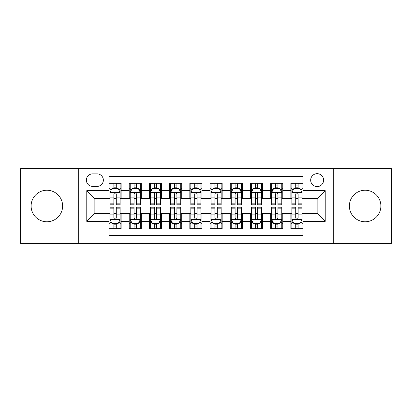 <?xml version="1.0" encoding="UTF-8"?>
<svg xmlns="http://www.w3.org/2000/svg" width="412" height="412" viewBox="0 0 412 412"><rect width="100%" height="100%" fill="white"/><g stroke="black" fill="none" stroke-linecap="round" stroke-linejoin="round"><path stroke-width="0.62" d="M365.13 190.241A15.759 15.759 0 0 0 349.371 206A15.759 15.759 0 0 0 365.13 221.759A15.759 15.759 0 0 0 380.894 206A15.759 15.759 0 0 0 365.13 190.241M46.87 190.241A15.759 15.759 0 0 0 31.106 206A15.759 15.759 0 0 0 46.87 221.759A15.759 15.759 0 0 0 62.629 206A15.759 15.759 0 0 0 46.87 190.241M317.137 173.668A6.468 6.468 0 0 0 310.674 180.137A6.468 6.468 0 0 0 317.137 186.6A6.468 6.468 0 0 0 323.605 180.137A6.468 6.468 0 0 0 317.137 173.668M333.303 243.384L391.4 243.384L391.4 168.616L333.303 168.616L333.303 243.384L78.697 243.384L78.697 168.616L20.6 168.616L20.6 243.384L78.697 243.384M302.995 183.268L290.872 183.268L290.872 190.643L282.787 190.643L282.787 198.723L290.872 198.723L290.872 190.643M282.787 190.643L282.787 183.268L270.663 183.268L270.663 190.643L262.578 190.643L262.578 198.723L270.663 198.723L270.663 190.643M262.578 190.643L262.578 183.268L250.455 183.268L250.455 190.643L242.374 190.643L242.374 198.723L250.455 198.723L250.455 190.643M242.374 190.643L242.374 183.268L230.246 183.268L230.246 190.643L222.166 190.643L222.166 198.723L230.246 198.723L230.246 190.643M222.166 190.643L222.166 183.268L210.043 183.268L210.043 190.643L201.957 190.643L201.957 198.723L210.043 198.723L210.043 190.643M201.957 190.643L201.957 183.268L189.834 183.268L189.834 190.643L181.754 190.643L181.754 198.723L189.834 198.723L189.834 190.643M181.754 190.643L181.754 183.268L169.626 183.268L169.626 190.643L161.545 190.643L161.545 198.723L169.626 198.723L169.626 190.643M161.545 190.643L161.545 183.268L149.422 183.268L149.422 190.643L141.337 190.643L141.337 198.723L149.422 198.723L149.422 190.643M141.337 190.643L141.337 183.268L129.214 183.268L129.214 198.723L121.128 198.723L121.128 183.268L109.005 183.268M109.005 228.732L121.128 228.732L121.128 213.277L129.214 213.277L129.214 228.732L141.337 228.732L141.337 213.277L149.422 213.277L149.422 221.357L141.337 221.357M149.422 221.357L149.422 228.732L161.545 228.732L161.545 213.277L169.626 213.277L169.626 221.357L161.545 221.357M169.626 221.357L169.626 228.732L181.754 228.732L181.754 213.277L189.834 213.277L189.834 221.357L181.754 221.357M189.834 221.357L189.834 228.732L201.957 228.732L201.957 213.277L210.043 213.277L210.043 221.357L201.957 221.357M210.043 221.357L210.043 228.732L222.166 228.732L222.166 213.277L230.246 213.277L230.246 221.357L222.166 221.357M230.246 221.357L230.246 228.732L242.374 228.732L242.374 213.277L250.455 213.277L250.455 221.357L242.374 221.357M250.455 221.357L250.455 228.732L262.578 228.732L262.578 213.277L270.663 213.277L270.663 221.357L262.578 221.357M270.663 221.357L270.663 228.732L282.787 228.732L282.787 213.277L290.872 213.277L290.872 221.357L282.787 221.357M92.638 186.399L97.083 186.399A6.262 6.262 0 0 0 103.35 180.137A6.262 6.262 0 0 0 97.083 173.869L92.638 173.869A6.262 6.262 0 0 0 86.376 180.137A6.262 6.262 0 0 0 92.638 186.399M333.303 168.616L78.697 168.616M302.995 190.643L302.995 176.496L109.005 176.496L109.005 198.723L94.863 198.723L94.863 213.277L109.005 213.277L109.005 235.504L302.995 235.504L302.995 213.277L317.137 213.277L317.137 198.723L302.995 198.723L302.995 190.643L325.223 190.643L325.223 221.357L302.995 221.357M109.005 221.357L86.778 221.357L86.778 190.643L109.005 190.643M290.872 221.357L290.872 228.732L302.995 228.732M109.005 188.32L110.014 188.32M113.856 188.32L116.282 188.32M120.119 188.32L121.128 188.32M109.005 198.522L110.014 198.522M113.856 198.522L116.282 198.522M120.119 198.522L121.128 198.522M109.005 213.478L110.014 213.478M113.856 213.478L116.282 213.478M120.119 213.478L121.128 213.478M109.005 223.68L110.014 223.68M113.856 223.68L116.282 223.68M120.119 223.68L121.128 223.68M129.214 198.522L130.223 198.522M134.065 198.522L136.485 198.522M140.327 198.522L141.337 198.522M129.214 188.32L130.223 188.32M134.065 188.32L136.485 188.32M140.327 188.32L141.337 188.32M129.214 213.478L130.223 213.478M134.065 213.478L136.485 213.478M140.327 213.478L141.337 213.478M129.214 223.68L130.223 223.68M134.065 223.68L136.485 223.68M140.327 223.68L141.337 223.68M149.422 213.478L150.432 213.478M154.268 213.478L156.694 213.478M160.536 213.478L161.545 213.478M149.422 223.68L150.432 223.68M154.268 223.68L156.694 223.68M160.536 223.68L161.545 223.68M149.422 188.32L150.432 188.32M154.268 188.32L156.694 188.32M160.536 188.32L161.545 188.32M149.422 198.522L150.432 198.522M154.268 198.522L156.694 198.522M160.536 198.522L161.545 198.522M169.626 213.478L170.64 213.478M174.477 213.478L176.903 213.478M180.739 213.478L181.754 213.478M169.626 223.68L170.64 223.68M174.477 223.68L176.903 223.68M180.739 223.68L181.754 223.68M169.626 188.32L170.64 188.32M174.477 188.32L176.903 188.32M180.739 188.32L181.754 188.32M169.626 198.522L170.64 198.522M174.477 198.522L176.903 198.522M180.739 198.522L181.754 198.522M189.834 213.478L190.844 213.478M194.685 213.478L197.111 213.478M200.948 213.478L201.957 213.478M189.834 223.68L190.844 223.68M194.685 223.68L197.111 223.68M200.948 223.68L201.957 223.68M189.834 188.32L190.844 188.32M194.685 188.32L197.111 188.32M200.948 188.32L201.957 188.32M189.834 198.522L190.844 198.522M194.685 198.522L197.111 198.522M200.948 198.522L201.957 198.522M210.043 213.478L211.052 213.478M214.889 213.478L217.315 213.478M221.156 213.478L222.166 213.478M210.043 223.68L211.052 223.68M214.889 223.68L217.315 223.68M221.156 223.68L222.166 223.68M210.043 188.32L211.052 188.32M214.889 188.32L217.315 188.32M221.156 188.32L222.166 188.32M210.043 198.522L211.052 198.522M214.889 198.522L217.315 198.522M221.156 198.522L222.166 198.522M230.246 213.478L231.261 213.478M235.097 213.478L237.523 213.478M241.36 213.478L242.374 213.478M230.246 223.68L231.261 223.68M235.097 223.68L237.523 223.68M241.36 223.68L242.374 223.68M230.246 188.32L231.261 188.32M235.097 188.32L237.523 188.32M241.36 188.32L242.374 188.32M230.246 198.522L231.261 198.522M235.097 198.522L237.523 198.522M241.36 198.522L242.374 198.522M250.455 213.478L251.464 213.478M255.306 213.478L257.732 213.478M261.568 213.478L262.578 213.478M250.455 223.68L251.464 223.68M255.306 223.68L257.732 223.68M261.568 223.68L262.578 223.68M250.455 188.32L251.464 188.32M255.306 188.32L257.732 188.32M261.568 188.32L262.578 188.32M250.455 198.522L251.464 198.522M255.306 198.522L257.732 198.522M261.568 198.522L262.578 198.522M270.663 213.478L271.673 213.478M275.515 213.478L277.935 213.478M281.777 213.478L282.787 213.478M270.663 223.68L271.673 223.68M275.515 223.68L277.935 223.68M281.777 223.68L282.787 223.68M270.663 188.32L271.673 188.32M275.515 188.32L277.935 188.32M281.777 188.32L282.787 188.32M270.663 198.522L271.673 198.522M275.515 198.522L277.935 198.522M281.777 198.522L282.787 198.522M290.872 213.478L291.881 213.478M295.718 213.478L298.144 213.478M301.986 213.478L302.995 213.478M290.872 223.68L291.881 223.68M295.718 223.68L298.144 223.68M301.986 223.68L302.995 223.68M290.872 188.32L291.881 188.32M295.718 188.32L298.144 188.32M301.986 188.32L302.995 188.32M290.872 198.522L291.881 198.522M295.718 198.522L298.144 198.522M301.986 198.522L302.995 198.522M94.863 198.723L86.778 190.643M94.863 213.277L86.778 221.357M325.223 190.643L317.137 198.723M325.223 221.357L317.137 213.277M116.282 185.894L113.856 185.894M120.119 203.142L116.282 203.142L116.282 204.79L120.119 204.79L120.119 192.461L118.1 188.418L112.038 188.418L110.014 192.461L110.014 204.79L113.856 204.79L113.856 203.142L110.014 203.142M110.014 192.461L110.014 183.268M120.119 192.461L120.119 183.268M113.856 188.418L113.856 183.268M116.282 183.268L116.282 188.418M116.282 203.142L116.282 193.975C115.473 192.419 114.665 192.419 113.856 193.975L113.856 203.142M113.856 226.106L116.282 226.106M110.014 208.858L113.856 208.858L113.856 207.21L110.014 207.21L110.014 219.539L112.038 223.582L118.1 223.582L120.119 219.539L120.119 207.21L116.282 207.21L116.282 208.858L120.119 208.858M120.119 219.539L120.119 228.732M110.014 219.539L110.014 228.732M116.282 223.582L116.282 228.732M113.856 228.732L113.856 223.582M113.856 208.858L113.856 218.025C114.665 219.581 115.473 219.581 116.282 218.025L116.282 208.858M136.485 185.894L134.065 185.894M140.327 203.142L136.485 203.142L136.485 204.79L140.327 204.79L140.327 192.461L138.308 188.418L132.242 188.418L130.223 192.461L130.223 204.79L134.065 204.79L134.065 203.142L130.223 203.142M130.223 192.461L130.223 183.268M140.327 192.461L140.327 183.268M134.065 188.418L134.065 183.268M136.485 183.268L136.485 188.418M136.485 203.142L136.485 193.975C135.682 192.419 134.873 192.419 134.065 193.975L134.065 203.142M156.694 185.894L154.268 185.894M160.536 203.142L156.694 203.142L156.694 204.79L160.536 204.79L160.536 192.461L158.512 188.418L152.45 188.418L150.432 192.461L150.432 204.79L154.268 204.79L154.268 203.142L150.432 203.142M150.432 192.461L150.432 183.268M160.536 192.461L160.536 183.268M154.268 188.418L154.268 183.268M156.694 183.268L156.694 188.418M156.694 203.142L156.694 193.975C155.885 192.419 155.077 192.419 154.268 193.975L154.268 203.142M176.903 185.894L174.477 185.894M180.739 203.142L176.903 203.142L176.903 204.79L180.739 204.79L180.739 192.461L178.72 188.418L172.659 188.418L170.64 192.461L170.64 204.79L174.477 204.79L174.477 203.142L170.64 203.142M170.64 192.461L170.64 183.268M180.739 192.461L180.739 183.268M174.477 188.418L174.477 183.268M176.903 183.268L176.903 188.418M176.903 203.142L176.903 193.975C176.094 192.419 175.285 192.419 174.477 193.975L174.477 203.142M197.111 185.894L194.685 185.894M200.948 203.142L197.111 203.142L197.111 204.79L200.948 204.79L200.948 192.461L198.929 188.418L192.868 188.418L190.844 192.461L190.844 204.79L194.685 204.79L194.685 203.142L190.844 203.142M190.844 192.461L190.844 183.268M200.948 192.461L200.948 183.268M194.685 188.418L194.685 183.268M197.111 183.268L197.111 188.418M197.111 203.142L197.111 193.975C196.303 192.419 195.494 192.419 194.685 193.975L194.685 203.142M134.065 226.106L136.485 226.106M130.223 208.858L134.065 208.858L134.065 207.21L130.223 207.21L130.223 219.539L132.242 223.582L138.308 223.582L140.327 219.539L140.327 207.21L136.485 207.21L136.485 208.858L140.327 208.858M140.327 219.539L140.327 228.732M130.223 219.539L130.223 228.732M136.485 223.582L136.485 228.732M134.065 228.732L134.065 223.582M134.065 208.858L134.065 218.025C134.868 219.581 135.677 219.581 136.485 218.025L136.485 208.858M154.268 226.106L156.694 226.106M150.432 208.858L154.268 208.858L154.268 207.21L150.432 207.21L150.432 219.539L152.45 223.582L158.512 223.582L160.536 219.539L160.536 207.21L156.694 207.21L156.694 208.858L160.536 208.858M160.536 219.539L160.536 228.732M150.432 219.539L150.432 228.732M156.694 223.582L156.694 228.732M154.268 228.732L154.268 223.582M154.268 208.858L154.268 218.025C155.077 219.581 155.885 219.581 156.694 218.025L156.694 208.858M174.477 226.106L176.903 226.106M170.64 208.858L174.477 208.858L174.477 207.21L170.64 207.21L170.64 219.539L172.659 223.582L178.72 223.582L180.739 219.539L180.739 207.21L176.903 207.21L176.903 208.858L180.739 208.858M180.739 219.539L180.739 228.732M170.64 219.539L170.64 228.732M176.903 223.582L176.903 228.732M174.477 228.732L174.477 223.582M174.477 208.858L174.477 218.025C175.285 219.581 176.094 219.581 176.903 218.025L176.903 208.858M194.685 226.106L197.111 226.106M190.844 208.858L194.685 208.858L194.685 207.21L190.844 207.21L190.844 219.539L192.868 223.582L198.929 223.582L200.948 219.539L200.948 207.21L197.111 207.21L197.111 208.858L200.948 208.858M200.948 219.539L200.948 228.732M190.844 219.539L190.844 228.732M197.111 223.582L197.111 228.732M194.685 228.732L194.685 223.582M194.685 208.858L194.685 218.025C195.489 219.581 196.297 219.581 197.111 218.025L197.111 208.858M217.315 185.894L214.889 185.894M221.156 203.142L217.315 203.142L217.315 204.79L221.156 204.79L221.156 192.461L219.132 188.418L213.071 188.418L211.052 192.461L211.052 204.79L214.889 204.79L214.889 203.142L211.052 203.142M211.052 192.461L211.052 183.268M221.156 192.461L221.156 183.268M214.889 188.418L214.889 183.268M217.315 183.268L217.315 188.418M217.315 203.142L217.315 193.975C216.511 192.419 215.703 192.419 214.889 193.975L214.889 203.142M214.889 226.106L217.315 226.106M211.052 208.858L214.889 208.858L214.889 207.21L211.052 207.21L211.052 219.539L213.071 223.582L219.132 223.582L221.156 219.539L221.156 207.21L217.315 207.21L217.315 208.858L221.156 208.858M221.156 219.539L221.156 228.732M211.052 219.539L211.052 228.732M217.315 223.582L217.315 228.732M214.889 228.732L214.889 223.582M214.889 208.858L214.889 218.025C215.697 219.581 216.506 219.581 217.315 218.025L217.315 208.858M237.523 185.894L235.097 185.894M241.36 203.142L237.523 203.142L237.523 204.79L241.36 204.79L241.36 192.461L239.341 188.418L233.28 188.418L231.261 192.461L231.261 204.79L235.097 204.79L235.097 203.142L231.261 203.142M231.261 192.461L231.261 183.268M241.36 192.461L241.36 183.268M235.097 188.418L235.097 183.268M237.523 183.268L237.523 188.418M237.523 203.142L237.523 193.975C236.715 192.419 235.906 192.419 235.097 193.975L235.097 203.142M235.097 226.106L237.523 226.106M231.261 208.858L235.097 208.858L235.097 207.21L231.261 207.21L231.261 219.539L233.28 223.582L239.341 223.582L241.36 219.539L241.36 207.21L237.523 207.21L237.523 208.858L241.36 208.858M241.36 219.539L241.36 228.732M231.261 219.539L231.261 228.732M237.523 223.582L237.523 228.732M235.097 228.732L235.097 223.582M235.097 208.858L235.097 218.025C235.906 219.581 236.715 219.581 237.523 218.025L237.523 208.858M257.732 185.894L255.306 185.894M261.568 203.142L257.732 203.142L257.732 204.79L261.568 204.79L261.568 192.461L259.55 188.418L253.488 188.418L251.464 192.461L251.464 204.79L255.306 204.79L255.306 203.142L251.464 203.142M251.464 192.461L251.464 183.268M261.568 192.461L261.568 183.268M255.306 188.418L255.306 183.268M257.732 183.268L257.732 188.418M257.732 203.142L257.732 193.975C256.923 192.419 256.115 192.419 255.306 193.975L255.306 203.142M255.306 226.106L257.732 226.106M251.464 208.858L255.306 208.858L255.306 207.21L251.464 207.21L251.464 219.539L253.488 223.582L259.55 223.582L261.568 219.539L261.568 207.21L257.732 207.21L257.732 208.858L261.568 208.858M261.568 219.539L261.568 228.732M251.464 219.539L251.464 228.732M257.732 223.582L257.732 228.732M255.306 228.732L255.306 223.582M255.306 208.858L255.306 218.025C256.115 219.581 256.923 219.581 257.732 218.025L257.732 208.858M277.935 185.894L275.515 185.894M281.777 203.142L277.935 203.142L277.935 204.79L281.777 204.79L281.777 192.461L279.758 188.418L273.692 188.418L271.673 192.461L271.673 204.79L275.515 204.79L275.515 203.142L271.673 203.142M271.673 192.461L271.673 183.268M281.777 192.461L281.777 183.268M275.515 188.418L275.515 183.268M277.935 183.268L277.935 188.418M277.935 203.142L277.935 193.975C277.132 192.419 276.323 192.419 275.515 193.975L275.515 203.142M275.515 226.106L277.935 226.106M271.673 208.858L275.515 208.858L275.515 207.21L271.673 207.21L271.673 219.539L273.692 223.582L279.758 223.582L281.777 219.539L281.777 207.21L277.935 207.21L277.935 208.858L281.777 208.858M281.777 219.539L281.777 228.732M271.673 219.539L271.673 228.732M277.935 223.582L277.935 228.732M275.515 228.732L275.515 223.582M275.515 208.858L275.515 218.025C276.318 219.581 277.127 219.581 277.935 218.025L277.935 208.858M298.144 185.894L295.718 185.894M301.986 203.142L298.144 203.142L298.144 204.79L301.986 204.79L301.986 192.461L299.962 188.418L293.9 188.418L291.881 192.461L291.881 204.79L295.718 204.79L295.718 203.142L291.881 203.142M291.881 192.461L291.881 183.268M301.986 192.461L301.986 183.268M295.718 188.418L295.718 183.268M298.144 183.268L298.144 188.418M298.144 203.142L298.144 193.975C297.335 192.419 296.527 192.419 295.718 193.975L295.718 203.142M295.718 226.106L298.144 226.106M291.881 208.858L295.718 208.858L295.718 207.21L291.881 207.21L291.881 219.539L293.9 223.582L299.962 223.582L301.986 219.539L301.986 207.21L298.144 207.21L298.144 208.858L301.986 208.858M301.986 219.539L301.986 228.732M291.881 219.539L291.881 228.732M298.144 223.582L298.144 228.732M295.718 228.732L295.718 223.582M295.718 208.858L295.718 218.025C296.527 219.581 297.335 219.581 298.144 218.025L298.144 208.858M129.214 221.357L121.128 221.357M129.214 190.643L121.128 190.643M120.067 192.358L110.066 192.358M110.014 189.53L111.482 189.53M118.656 189.53L120.119 189.53M113.856 197.147L110.014 197.147M120.119 197.147L116.282 197.147M116.282 187.182L113.856 187.182M110.066 219.642L120.067 219.642M120.119 222.47L118.656 222.47M111.482 222.47L110.014 222.47M116.282 214.853L120.119 214.853M110.014 214.853L113.856 214.853M113.856 224.818L116.282 224.818M140.276 192.358L130.274 192.358M130.223 189.53L131.691 189.53M138.865 189.53L140.327 189.53M134.065 197.147L130.223 197.147M140.327 197.147L136.485 197.147M136.485 187.182L134.065 187.182M160.484 192.358L150.483 192.358M150.432 189.53L151.894 189.53M159.068 189.53L160.536 189.53M154.268 197.147L150.432 197.147M160.536 197.147L156.694 197.147M156.694 187.182L154.268 187.182M180.693 192.358L170.686 192.358M170.64 189.53L172.103 189.53M179.277 189.53L180.739 189.53M174.477 197.147L170.64 197.147M180.739 197.147L176.903 197.147M176.903 187.182L174.477 187.182M200.896 192.358L190.895 192.358M190.844 189.53L192.311 189.53M199.485 189.53L200.948 189.53M194.685 197.147L190.844 197.147M200.948 197.147L197.111 197.147M197.111 187.182L194.685 187.182M130.274 219.642L140.276 219.642M140.327 222.47L138.865 222.47M131.691 222.47L130.223 222.47M136.485 214.853L140.327 214.853M130.223 214.853L134.065 214.853M134.065 224.818L136.485 224.818M150.483 219.642L160.484 219.642M160.536 222.47L159.068 222.47M151.894 222.47L150.432 222.47M156.694 214.853L160.536 214.853M150.432 214.853L154.268 214.853M154.268 224.818L156.694 224.818M170.686 219.642L180.693 219.642M180.739 222.47L179.277 222.47M172.103 222.47L170.64 222.47M176.903 214.853L180.739 214.853M170.64 214.853L174.477 214.853M174.477 224.818L176.903 224.818M190.895 219.642L200.896 219.642M200.948 222.47L199.485 222.47M192.311 222.47L190.844 222.47M197.111 214.853L200.948 214.853M190.844 214.853L194.685 214.853M194.685 224.818L197.111 224.818M221.105 192.358L211.104 192.358M211.052 189.53L212.515 189.53M219.689 189.53L221.156 189.53M214.889 197.147L211.052 197.147M221.156 197.147L217.315 197.147M217.315 187.182L214.889 187.182M211.104 219.642L221.105 219.642M221.156 222.47L219.689 222.47M212.515 222.47L211.052 222.47M217.315 214.853L221.156 214.853M211.052 214.853L214.889 214.853M214.889 224.818L217.315 224.818M241.314 192.358L231.307 192.358M231.261 189.53L232.723 189.53M239.897 189.53L241.36 189.53M235.097 197.147L231.261 197.147M241.36 197.147L237.523 197.147M237.523 187.182L235.097 187.182M231.307 219.642L241.314 219.642M241.36 222.47L239.897 222.47M232.723 222.47L231.261 222.47M237.523 214.853L241.36 214.853M231.261 214.853L235.097 214.853M235.097 224.818L237.523 224.818M261.517 192.358L251.516 192.358M251.464 189.53L252.932 189.53M260.106 189.53L261.568 189.53M255.306 197.147L251.464 197.147M261.568 197.147L257.732 197.147M257.732 187.182L255.306 187.182M251.516 219.642L261.517 219.642M261.568 222.47L260.106 222.47M252.932 222.47L251.464 222.47M257.732 214.853L261.568 214.853M251.464 214.853L255.306 214.853M255.306 224.818L257.732 224.818M281.726 192.358L271.724 192.358M271.673 189.53L273.135 189.53M280.309 189.53L281.777 189.53M275.515 197.147L271.673 197.147M281.777 197.147L277.935 197.147M277.935 187.182L275.515 187.182M271.724 219.642L281.726 219.642M281.777 222.47L280.309 222.47M273.135 222.47L271.673 222.47M277.935 214.853L281.777 214.853M271.673 214.853L275.515 214.853M275.515 224.818L277.935 224.818M301.934 192.358L291.933 192.358M291.881 189.53L293.344 189.53M300.518 189.53L301.986 189.53M295.718 197.147L291.881 197.147M301.986 197.147L298.144 197.147M298.144 187.182L295.718 187.182M291.933 219.642L301.934 219.642M301.986 222.47L300.518 222.47M293.344 222.47L291.881 222.47M298.144 214.853L301.986 214.853M291.881 214.853L295.718 214.853M295.718 224.818L298.144 224.818"/></g></svg>
